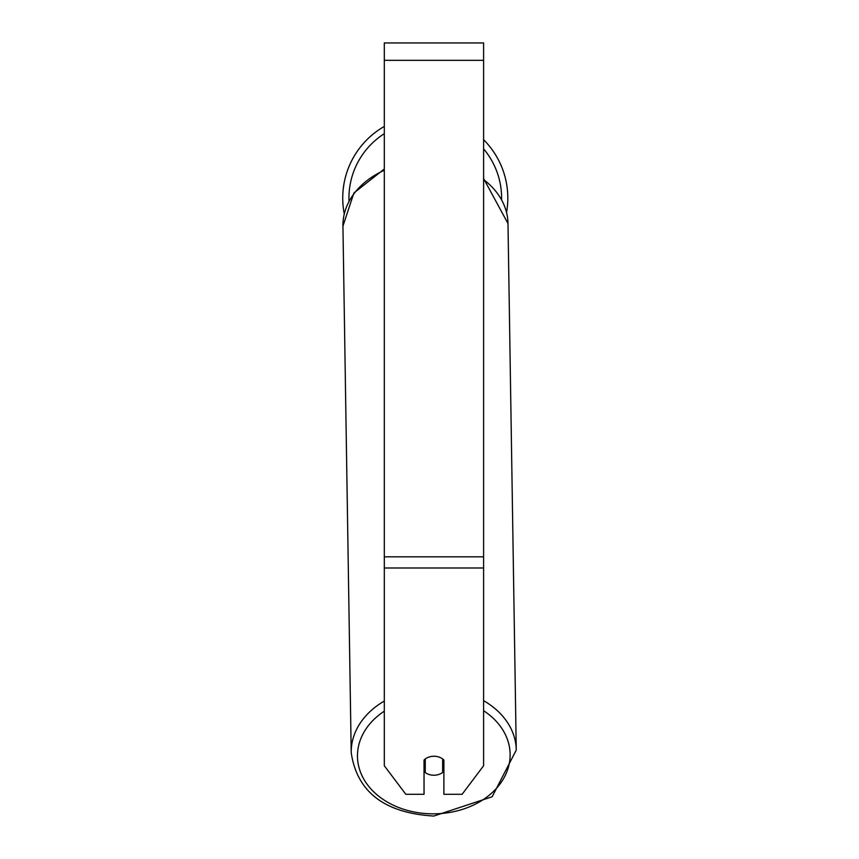 <?xml version="1.0" encoding="UTF-8"?>
<svg xmlns="http://www.w3.org/2000/svg" width="859" height="859" viewBox="0 0 859 859"><rect width="100%" height="100%" fill="white"/><g stroke="black" fill="none" stroke-linecap="round" stroke-linejoin="round"><path stroke-width="1.29" d="M442.653 758.969L442.653 772.466A12.413 9.503 -0.9 0 1 433.967 775.237A12.413 9.503 -0.9 0 1 425.269 772.574L425.269 758.969A12.413 9.503 -0.9 0 1 429.607 756.854M424.035 764.435A12.413 9.503 -0.9 0 0 425.162 765.401L425.269 772.574M443.888 764.07A12.413 9.503 -0.9 0 1 442.653 765.197M425.162 765.401L425.162 759.055M483.606 567.992L483.606 42.95L384.317 42.95L384.317 765.756L405.813 794.285L424.035 794.285L424.035 760.054A12.413 9.503 0 0 1 443.888 760.054L443.888 794.285L462.11 794.285L483.606 765.756L483.606 567.992L384.317 567.992M483.606 139.706A82.539 82.539 0 0 1 506.574 212.356M344.244 213.794A82.539 82.539 0 0 1 384.317 126.434M384.317 701.051A82.539 63.222 179.1 0 0 351.213 752.667C356.979 791.923 384.499 813.054 433.774 816.05L492.143 796.776L516.259 750.079A82.539 63.222 179.1 0 0 483.606 700.665M483.606 710.726A76.333 58.466 -0.9 0 1 505.35 775.247A76.333 58.466 -0.9 0 1 433.795 813.838A76.333 58.466 -0.9 0 1 362.165 776.021A76.333 58.466 -0.9 0 1 384.317 711.166M351.213 752.667L342.934 226.142A82.539 63.222 -0.9 0 1 384.317 170.307M483.606 179.606A82.539 63.222 -0.9 0 1 507.991 223.555L516.259 750.079M483.606 60.323L384.317 60.323M483.606 556.825L384.317 556.825M384.317 133.682A76.333 76.333 0 0 0 348.99 200.909M501.592 199.352A76.333 76.333 0 0 0 483.606 148.865M342.934 226.142L353.908 192.974L384.317 168.998M483.606 178.532L507.991 223.555"/></g></svg>
